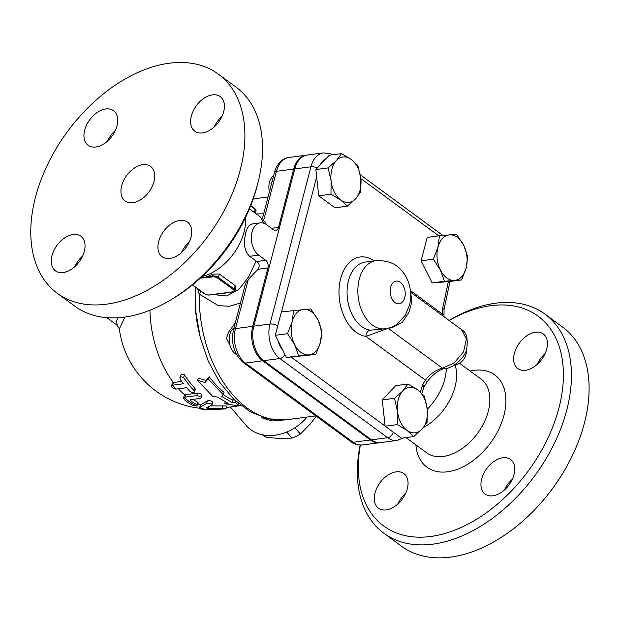 <?xml version="1.0" encoding="UTF-8"?>
<svg xmlns="http://www.w3.org/2000/svg" width="620" height="620" viewBox="0 0 620 620"><rect width="100%" height="100%" fill="white"/><g stroke="black" fill="none" stroke-linecap="round" stroke-linejoin="round"><path stroke-width="0.93" d="M245.574 217.403A45.803 29.497 126.3 0 1 202.182 276.458M121.667 185.845A21.475 13.826 126.3 0 1 134.292 168.136A21.475 13.826 126.3 0 1 150.544 166.408A21.475 13.826 126.3 0 1 148.971 191.898A21.475 13.826 126.3 0 1 125.116 201.012A21.475 13.826 126.3 0 1 121.667 185.845M171.376 299.507L174.236 297.771A130.262 83.878 -53.7 0 0 257.067 186.318A130.262 83.878 -53.7 0 0 257.556 184.373L258.362 181.125A135.989 87.559 126.3 0 1 257.842 183.148A135.989 87.559 126.3 0 1 171.376 299.507A135.989 87.559 126.3 0 1 74.95 306.257M82.685 255.944A21.475 13.826 -53.7 0 0 74.795 266.685M115.39 130.401A21.475 13.826 -53.7 0 0 107.492 141.143M222.053 116.304A21.475 13.826 -53.7 0 0 214.156 127.046M189.348 241.839A21.475 13.826 -53.7 0 0 181.458 252.588M236.011 87.102A135.989 87.559 126.3 0 1 258.362 181.125M240.196 170.182A135.989 87.559 -53.7 0 0 218.356 74.129A135.989 87.559 -53.7 0 0 67.278 131.851A135.989 87.559 -53.7 0 0 57.303 293.291A135.989 87.559 -53.7 0 0 160.255 282.356A135.989 87.559 -53.7 0 0 240.196 170.182M73.106 234.507A21.475 13.826 126.3 0 1 80.864 236.228A21.475 13.826 126.3 0 1 79.29 261.717A21.475 13.826 126.3 0 1 55.436 270.832A21.475 13.826 126.3 0 1 53.956 250.387A21.475 13.826 126.3 0 1 73.106 234.507M117.009 125.852A21.475 13.826 126.3 0 1 104.392 143.561A21.475 13.826 126.3 0 1 88.133 145.289A21.475 13.826 126.3 0 1 89.706 119.8A21.475 13.826 126.3 0 1 113.561 110.686A21.475 13.826 126.3 0 1 117.009 125.852M202.562 132.912A21.475 13.826 126.3 0 1 194.804 131.192A21.475 13.826 126.3 0 1 196.369 105.702A21.475 13.826 126.3 0 1 220.224 96.588A21.475 13.826 126.3 0 1 221.704 117.033A21.475 13.826 126.3 0 1 202.562 132.912M158.65 241.567A21.475 13.826 126.3 0 1 171.275 223.859A21.475 13.826 126.3 0 1 187.527 222.131A21.475 13.826 126.3 0 1 185.953 247.62A21.475 13.826 126.3 0 1 162.099 256.734A21.475 13.826 126.3 0 1 158.65 241.567M427.257 409.262A45.803 29.497 -53.7 0 0 444.734 379.324A45.803 29.497 -53.7 0 0 446.307 368.474M423.53 427.436A45.803 29.497 -53.7 0 0 455.026 386.888A45.803 29.497 -53.7 0 0 455.475 366.381L455.08 365.056M449.136 320.509A130.262 83.878 126.3 0 1 558.907 408.1A130.262 83.878 126.3 0 1 435.573 535.703A130.262 83.878 126.3 0 1 360.36 445.106M386.214 509.904A21.475 13.826 126.3 0 1 378.456 508.183A21.475 13.826 126.3 0 1 380.029 482.693A21.475 13.826 126.3 0 1 403.884 473.579A21.475 13.826 126.3 0 1 405.364 494.024A21.475 13.826 126.3 0 1 386.214 509.904M535.494 332.219A21.475 13.826 126.3 0 1 543.252 333.94A21.475 13.826 126.3 0 1 541.679 359.429A21.475 13.826 126.3 0 1 517.824 368.544A21.475 13.826 126.3 0 1 516.344 348.099A21.475 13.826 126.3 0 1 535.494 332.219M513.995 474.649A21.475 13.826 126.3 0 1 501.379 492.357A21.475 13.826 126.3 0 1 485.119 494.086A21.475 13.826 126.3 0 1 486.7 468.596A21.475 13.826 126.3 0 1 510.555 459.482A21.475 13.826 126.3 0 1 513.995 474.649M360.173 445.098A135.989 87.559 -53.7 0 0 383.865 533.239A135.989 87.559 -53.7 0 0 486.816 522.296A135.989 87.559 -53.7 0 0 566.75 410.122A135.989 87.559 -53.7 0 0 544.903 314.069A135.989 87.559 -53.7 0 0 449.089 320.47M383.865 533.239L401.512 546.212A135.989 87.559 -53.7 0 0 504.463 535.269A135.989 87.559 -53.7 0 0 584.396 423.096A135.989 87.559 -53.7 0 0 562.557 327.042L544.903 314.069M405.713 493.288A21.475 13.826 -53.7 0 0 397.815 504.037M545.073 353.656A21.475 13.826 -53.7 0 0 537.183 364.397M512.376 479.19A21.475 13.826 -53.7 0 0 504.479 489.932M424.25 396.002L427.226 408.936L427.118 422.282L421.941 429.226L413.68 436.581L407.069 430.389A22.901 14.903 82.5 0 0 421.941 429.226A22.901 14.903 82.5 0 0 427.226 408.936A22.901 14.903 82.5 0 0 417.64 389.802L424.25 396.002M394.506 398.319L402.768 390.964L407.945 384.02L417.64 389.802A22.901 14.903 82.5 0 0 402.768 390.964A22.901 14.903 82.5 0 0 397.482 411.254L394.506 398.319L382.253 399.939L385.121 426.219L401.427 438.2L413.68 436.581M332.785 154.783L330.367 153.683L323.438 152.915L307.28 155.047A25.769 16.771 82.5 0 0 294.771 168.919L253.805 326.174A25.769 16.771 82.5 0 0 263.748 360.67L371.504 439.844A25.769 16.771 82.5 0 0 380.827 442.564L396.986 440.425L403.387 437.937M421.902 393.437L423.847 386.996L422.848 384.199A967.657 629.726 -97.5 0 1 420.469 392.08M117.567 317.773L116.63 321.261L117.203 325.337L106.779 317.673M375.953 260.671A34.356 22.359 82.5 0 0 358.29 297.654A34.356 22.359 82.5 0 0 384.95 328.786L370.179 330.189A34.356 22.359 -97.5 0 1 347.2 296.035A34.356 22.359 -97.5 0 1 365.172 262.089L375.953 260.671C387.26 260.307 395.606 263.407 400.985 269.964C407.487 276.706 410.781 285.89 410.866 297.507L409.781 304.319L405.403 315.038L397.645 323.741M391.398 327.128A5.727 2.418 -101.6 0 1 392.065 327.693L402.171 322.462L408.844 312.48L411.897 301.746L410.804 293.369M370.179 330.189A5.727 4.278 -82.1 0 0 365.947 336.428L388.151 328.298L392.065 327.693M380.285 442.618A25.769 16.771 -97.5 0 1 379.75 442.703A25.769 16.771 -97.5 0 1 370.427 439.991L262.671 360.817A25.769 16.771 -97.5 0 1 252.728 326.314L267.925 267.979A5.727 3.728 82.5 0 0 265.716 260.315L258.656 255.122A17.174 11.175 -97.5 0 1 251.348 236.623A17.174 11.175 -97.5 0 1 260.369 222.874L252.115 223.967L249.364 225.339L247.21 228.416L245.706 232.461L244.458 239.932L244.861 247.613L246.597 252.697L249.341 256.052L256.765 261.493C259.509 263.531 259.896 266.135 257.951 269.297L248.271 279.527L245.481 283.681L233.484 329.739C230.795 343.341 234.089 354.307 243.365 362.63A5.727 3.689 -53.7 0 0 245.435 363.095A25.769 16.771 -97.5 0 1 235.492 328.592A5.727 2.302 -165.4 0 0 233.484 329.739M256.137 261.059L248.574 276.985L238.778 289.494L226.54 295.957L213.001 294.554M200.888 291.137A11.454 6.533 -38.6 0 1 199.214 294.113L218.372 305.644L229.54 306.257L240.444 303.002M197.509 288.649L199.214 294.113A111.654 72.664 -97.5 0 0 287.331 419.655L315.844 415.888M263.671 213.838L256.308 213.923M249.411 208.855L260.284 216.845L263.88 223.246M263.671 220.41L276.45 171.345A5.727 2.302 14.6 0 0 274.443 172.492L262.446 218.55L266.577 224.68M260.369 222.874A17.174 11.175 -97.5 0 1 266.585 224.688L273.645 229.873A5.727 3.728 82.5 0 0 275.714 230.477A5.727 3.728 82.5 0 0 278.496 227.401L293.694 169.066A25.769 16.771 -97.5 0 1 306.203 155.194A25.769 16.771 -97.5 0 1 306.745 155.132M200.33 278.155L200.516 278.117A45.803 29.497 -53.7 0 0 206.754 276.683A45.803 29.497 -53.7 0 0 213.009 274.079L219.31 273.978L235.197 285.649L235.972 287.734M226.533 292.671A45.803 29.497 126.3 0 1 224.316 293.221A45.803 29.497 126.3 0 1 221.697 293.678A45.803 29.497 126.3 0 1 219.558 293.888A45.803 29.497 126.3 0 1 217.45 293.934M294.973 427.707L300.375 434.039L310.256 423.995L316.27 416.206M286.735 432.024L291.912 438.077A37.216 29.52 -40.5 0 0 300.375 434.039M264.538 435.139L266.461 437.394L279.837 438.503L291.912 438.077M262.206 434.721A37.216 29.52 -40.5 0 0 266.461 437.394M307.094 417.043A42.943 34.061 139.5 0 1 246.047 425.343L230.369 406.968M261.229 416.818L262.299 417.989L272.033 420.972L282.875 420.058M233.942 327.972A14.314 9.316 82.5 0 0 229.268 341.558A14.314 9.316 82.5 0 0 236.53 354.531M437.937 247.279L439.448 235.763L449.578 234.895A22.901 14.903 82.5 0 0 437.937 247.279A22.901 14.903 82.5 0 0 440.425 270.041L433.349 259.199L437.937 247.279M456.622 234.43L463.698 245.272A22.901 14.903 82.5 0 0 449.578 234.895L456.622 234.43M467.689 256.517L466.178 268.026A22.901 14.903 82.5 0 0 463.698 245.272L467.689 256.517M454.545 280.411L444.416 281.286L440.425 270.041A22.901 14.903 82.5 0 0 454.545 280.411A22.901 14.903 82.5 0 0 466.178 268.026L461.59 279.946L454.545 280.411M397.374 424.599L397.482 411.254A22.901 14.903 82.5 0 0 407.069 430.389L397.374 424.599L385.121 426.219M320.377 342.519L315.789 354.438L308.745 354.904A22.901 14.903 82.5 0 0 320.377 342.519A22.901 14.903 82.5 0 0 317.897 319.757L321.888 331.003L320.377 342.519M298.615 355.772L294.624 344.526A22.901 14.903 82.5 0 0 308.745 354.904L286.363 357.391L275.296 335.304L281.395 311.876L310.822 308.915L317.897 319.757A22.901 14.903 82.5 0 0 303.777 309.38A22.901 14.903 82.5 0 0 292.136 321.764A22.901 14.903 82.5 0 0 294.624 344.526L287.548 333.684L292.136 321.764L293.647 310.256M461.59 279.946L448.291 281.651L432.163 282.906L444.416 281.286M432.163 282.906L421.096 260.819L433.349 259.199M421.096 260.819L427.196 237.383L439.448 235.763M382.253 399.939L395.692 385.64L407.945 384.02M385.105 426.049L291.16 357.019L315.789 354.438M291.16 357.019L286.363 357.391M275.296 335.304L287.548 333.684M347.293 206.181L340.682 199.989A22.901 14.903 82.5 0 0 355.554 198.826L347.293 206.181L335.04 207.801L318.734 195.819L315.867 169.539L328.12 167.919L336.381 160.565A22.901 14.903 82.5 0 0 331.096 180.854A22.901 14.903 82.5 0 0 340.682 199.989L330.987 194.2L331.096 180.854L328.12 167.919M273.653 175.53A14.314 9.316 82.5 0 0 269.413 191.805M341.558 153.62L351.253 159.41A22.901 14.903 82.5 0 0 336.381 160.565L341.558 153.62L329.305 155.24L320.168 164.967A20.041 13.043 -97.5 0 1 326.019 158.743M360.84 178.537L360.731 191.882L355.554 198.826A22.901 14.903 82.5 0 0 360.84 178.537A22.901 14.903 82.5 0 0 351.253 159.41L357.864 165.602L360.84 178.537M318.734 195.819L330.987 194.2M315.867 169.539L320.168 164.967M267.553 198.919L265.957 205.073M388.019 328.205A5.727 3.728 -97.5 0 1 388.151 328.298L442.447 368.187C435.674 370.039 429.993 374.015 425.413 380.122A5.727 3.356 30.7 0 1 426.025 383.625L426.025 383.625C430.264 375.867 441.525 368.079 444.525 368.792A5.727 3.728 82.5 0 1 442.447 368.187L454.196 362.917L463.589 351.796L466.395 338.931L461.512 329.608C466.573 332.235 468.271 338.877 466.596 349.541C464.822 357.686 453.065 368.319 444.525 368.792M448.291 281.651A967.657 629.726 -97.5 0 1 442.634 308.249L444.052 309.38L444.005 314.882A5.727 1.015 -178.6 0 0 442.595 314.177L442.726 315.797M205.042 382.509L208.188 378.874L223.332 394.777L221.813 396.513L232.415 402.744L235.654 402.318L238.623 405.899L224.874 403.744L228.106 403.31L217.496 397.079L212.552 396.203L197.416 380.293L205.042 382.509L206.142 380.409L209.358 376.859L208.188 378.874M206.142 380.409L198.586 378.278L197.416 380.293M225.106 401.853L224.874 403.744M238.685 403.736L238.623 405.899M235.786 401.202L235.654 402.318M223.371 394.622A91.613 59.621 82.5 0 0 232.756 400.016L234.306 399.815M232.756 400.016L232.415 402.744M209.358 376.859A91.613 59.621 82.5 0 0 224.045 392.282L223.332 394.777M211.916 404.875C211.637 403.55 209.893 403.062 206.692 403.411L199.772 407.487C199.144 408.75 201.368 409.525 206.46 409.797L225.951 408.929L223.161 408.41L208.095 408.518L206.359 407.914L211.916 404.875L212.807 402.062M206.46 409.797A94.473 61.481 -97.5 0 1 199.772 407.487L200.159 405.255M200.167 405.255L207.359 400.861C210.56 400.505 212.304 400.993 212.59 402.31M210.126 405.891L226.207 405.953L226.664 406.178L225.951 408.913M185.117 397.125L183.512 398.102L184.458 399.792A94.434 61.457 82.5 0 0 192.743 405.341L196.742 406.069L197.718 405.596L197.044 404.806A94.473 61.481 -97.5 0 1 190.387 400.505L190.58 399.706L200.283 398.42L201.291 397.831L201.058 397.118L197.307 395.552L185.117 397.125L185.775 394.584L198.656 393.072L200.849 393.871L201.934 394.963L201.291 397.831M190.596 399.699L190.387 400.505L190.58 399.706M183.52 398.094L184.411 395.157L185.775 394.584M193.029 399.381A91.613 59.621 82.5 0 0 197.71 402.256L198.385 403.039L197.718 405.596M183.698 377.471L180.668 376.867L179.893 378.099L180.428 379.603A94.473 61.481 82.5 0 0 183.427 383.757L172.655 385.183L171.585 386.012L172.461 387.833L175.716 389.128L186.612 387.694A94.473 61.481 82.5 0 0 189.774 391.197L191.704 392.351L194.021 392.499L194.641 391.608L194.083 390.623A94.473 61.481 -97.5 0 1 183.698 377.471L184.404 374.744A91.613 59.621 82.5 0 0 194.758 388.05L195.3 389.352L194.626 391.918M171.6 385.95L172.422 383.013L173.228 382.548L181.707 381.424M179.947 377.704L181.373 374.124L184.404 374.744M199.57 408.216A91.613 91.613 0 0 1 119.35 328.918L125 317.029M235.306 322.733L228.369 332.49L226.44 338.582L229.881 344.968M219.31 273.978L218.411 277.435A4.293 1.728 -165.4 0 0 212.528 275.916L206.754 276.683A0.713 0.465 82.5 0 0 207.026 277.636L212.807 276.877A3.581 1.442 14.6 0 1 217.705 278.14L233.593 289.811A0.713 0.457 -53.7 0 0 234.298 289.106L218.411 277.435A0.713 0.457 126.3 0 1 217.705 278.14M233.593 289.811A3.581 1.442 14.6 0 1 233.104 291.788L227.323 292.555A0.713 0.465 82.5 0 0 227.819 292.493M215.667 294.097A0.713 0.465 -97.5 0 1 215.187 294.159L209.405 294.926A0.713 0.465 82.5 0 0 209.893 294.856M227.323 292.555L215.187 294.159M272.916 419.632L264.058 417.857A8.587 6.712 -42.7 0 0 262.299 417.989M195.292 299.321L195.85 313.286L197.331 324.554L200.462 338.396M415.904 444.873A57.257 36.867 -53.7 0 0 455.878 469.844A57.257 36.867 -53.7 0 0 503.952 415.361A57.257 36.867 -53.7 0 0 470.154 371.047M459.544 363.258L480.918 378.96A45.803 29.497 126.3 0 1 488.273 411.316A45.803 29.497 126.3 0 1 461.35 449.105A45.803 29.497 126.3 0 1 426.668 452.786L405.999 437.596M371.504 439.844L387.663 437.712A25.769 16.771 82.5 0 0 396.986 440.425M284.913 354.501A5.727 3.689 126.3 0 1 279.915 358.538L387.663 437.712A5.727 3.689 -53.7 0 0 393.258 432.202M404.752 297.639A11.454 7.455 -97.5 0 1 391.871 298.638A11.454 7.455 -97.5 0 1 396.451 281.069A11.454 7.455 -97.5 0 1 404.752 297.639M271.529 228.323L278.496 227.401M274.443 172.492C277.357 162.053 284.255 157.736 288.959 157.472A25.769 16.771 -97.5 0 0 276.45 171.345L293.694 169.066M282.821 350.323A20.041 13.043 -97.5 0 1 278 340.713M374.185 260.904A40.083 26.086 82.5 0 0 339.318 285.936A40.083 26.086 82.5 0 0 365.947 336.428L425.413 380.122A117.382 76.384 -97.5 0 1 422.848 384.199M442.634 308.249A117.382 76.384 -97.5 0 1 442.595 314.177L410.525 290.617M360.84 178.568L438.805 235.848M281.511 311.86L316.673 176.878M253.123 199.198A111.654 72.664 -97.5 0 1 258.075 198.276L268.072 196.958M277.721 325.996A5.727 2.302 -165.4 0 0 269.971 324.035A25.769 16.771 82.5 0 0 279.915 358.538L263.748 360.67M317.339 167.974A5.727 2.302 -165.4 0 0 310.93 166.788L269.971 324.035L253.805 326.174M323.438 152.915A25.769 16.771 82.5 0 0 310.93 166.788L294.771 168.919M442.587 235.267L442.85 235.46A5.727 3.689 -53.7 0 0 442.587 235.267L360.29 174.793M206.692 403.411L207.359 400.861M208.095 408.518L208.553 406.759M199.919 407.402L200.585 404.821M222.154 408.402L222.851 405.72M196.742 406.069A94.473 61.481 -97.5 0 1 184.07 397.451M196.811 395.583L197.478 393.034M197.044 404.806L197.71 402.256M175.832 389.12A94.473 61.481 -97.5 0 1 172.655 385.183L173.344 382.532A91.613 59.621 -97.5 0 1 149.939 310.248M194.083 390.623L194.758 388.05M200.446 404.907A91.613 59.621 -97.5 0 1 198.167 403.884M184.729 394.909A91.613 59.621 -97.5 0 1 178.49 388.771M213.009 274.079L212.528 275.916A0.713 0.465 82.5 0 0 212.807 276.877M233.104 291.788A0.713 0.465 82.5 0 0 233.631 291.679M224.331 293.221L233.368 291.865L235.22 290.617A4.293 1.728 -165.4 0 0 234.298 289.106L235.197 285.649M200.516 278.117L207.026 277.636M209.405 294.926A3.581 1.442 14.6 0 1 204.499 293.655A0.713 0.457 126.3 0 1 204.112 293.369M204.499 293.655L192.525 284.859M250.612 205.91L255.107 209.211A0.713 0.457 -53.7 0 0 254.735 208.653M254.27 212.428L255.107 209.211A4.293 1.728 14.6 0 1 256.029 210.722L254.99 208.708L250.744 205.584M252.728 326.314L235.492 328.592L248.271 279.527M243.365 362.63L351.114 441.812A5.727 3.689 -53.7 0 0 353.183 442.269L245.435 363.095L262.671 360.817M351.114 441.812C353.532 444.044 357.329 445.106 362.506 444.982A25.769 16.771 -97.5 0 1 353.183 442.269L370.427 439.991M257.951 269.297L267.925 267.979M264.36 417.826L263.903 417.686M249.674 256.308L258.656 255.122M256.765 261.493L265.716 260.315M218.349 74.121L236.003 87.094M57.311 293.299L74.958 306.264M384.95 328.786C389.732 328.127 394.056 326.376 397.939 323.524L397.676 323.717M253.138 199.167L258.075 198.276M195.618 287.262L195.974 312.534L200.268 337.629L208.266 361.243L219.612 382.176L233.825 399.357L250.364 411.866L268.538 418.872L287.331 419.655M453.949 365.257A14.314 14.314 0 0 0 466.341 350.292M444.005 314.882L444.029 316.75M423.654 387.415L426.025 383.625M449.965 281.488L444.052 309.426M410.719 292.284L461.512 329.6M219.542 293.888L209.661 294.996C207.654 295.205 205.848 294.74 204.244 293.601L192.44 284.929M235.988 287.688L235.22 290.617M255.378 213.241L256.029 210.722M240.955 405.573L238.623 405.883M238.537 405.891L226.323 407.503M119.35 328.925L117.203 325.337M362.506 444.982L379.75 442.703M288.959 157.472L306.203 155.194"/></g></svg>
